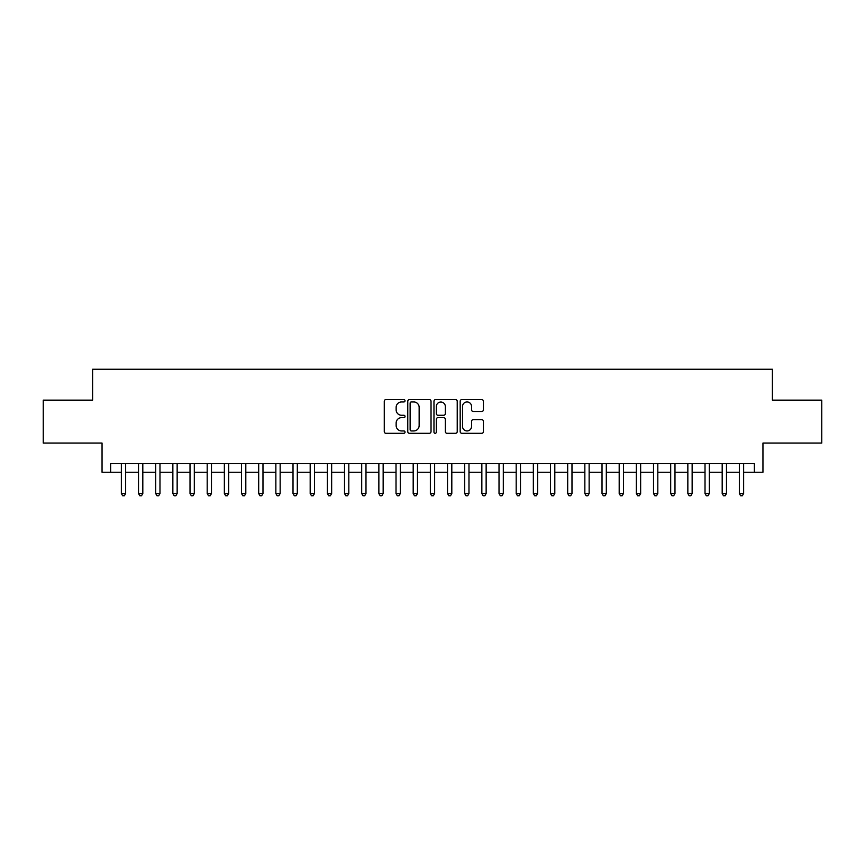 <?xml version="1.0" encoding="UTF-8"?>
<svg xmlns="http://www.w3.org/2000/svg" width="865" height="865" viewBox="0 0 865 865"><rect width="100%" height="100%" fill="white"/><g stroke="black" fill="none" stroke-linecap="round" stroke-linejoin="round"><path stroke-width="1.3" d="M405.036 400.776A1.179 1.179 0 0 0 403.858 399.598L385.952 399.598A1.687 1.687 0 0 0 384.265 401.284L384.265 431.613A1.687 1.687 0 0 0 385.952 433.3L403.858 433.3A1.179 1.179 0 0 0 405.036 432.122A1.179 1.179 0 0 0 403.858 430.943L401.533 430.943A5.395 5.395 0 0 1 396.148 425.548L396.148 423.017A5.395 5.395 0 0 1 401.533 417.633L403.858 417.633A1.179 1.179 0 0 0 405.036 416.454A1.179 1.179 0 0 0 403.858 415.265L401.533 415.265A5.395 5.395 0 0 1 396.148 409.88L396.148 407.35A5.395 5.395 0 0 1 401.533 401.955L403.858 401.955A1.179 1.179 0 0 0 405.036 400.776M481.74 411.481A1.687 1.687 0 0 0 483.427 409.794L483.427 401.284A1.687 1.687 0 0 0 481.74 399.598L461.856 399.598A1.687 1.687 0 0 0 460.18 401.284L460.18 431.613A1.687 1.687 0 0 0 461.856 433.3L481.74 433.3A1.687 1.687 0 0 0 483.427 431.613L483.427 421.331A1.687 1.687 0 0 0 481.74 419.655L473.231 419.655A1.687 1.687 0 0 0 471.555 421.331L471.555 426.434A4.509 4.509 0 0 1 467.046 430.943A4.509 4.509 0 0 1 462.537 426.434L462.537 406.464A4.509 4.509 0 0 1 467.046 401.955A4.509 4.509 0 0 1 471.555 406.464L471.555 409.794A1.687 1.687 0 0 0 473.231 411.481L481.74 411.481M110.633 472.236L110.633 463.662L754.366 463.662L754.366 472.236L762.952 472.236L762.952 443.053L821.75 443.053L821.75 400.138L772.402 400.138L772.402 369.247L92.598 369.247L92.598 400.138L43.25 400.138L43.25 443.053L102.048 443.053L102.048 472.236L121.359 472.236M431.029 401.284A1.687 1.687 0 0 0 429.343 399.598L409.459 399.598A1.687 1.687 0 0 0 407.772 401.284L407.772 431.613A1.687 1.687 0 0 0 409.459 433.3L429.343 433.3A1.687 1.687 0 0 0 431.029 431.613L431.029 401.284M435.657 399.598L455.541 399.598A1.687 1.687 0 0 1 457.228 401.284L457.228 431.613A1.687 1.687 0 0 1 455.541 433.3L447.032 433.3A1.687 1.687 0 0 1 445.345 431.613L445.345 419.309A1.687 1.687 0 0 0 443.659 417.633L438.014 417.633A1.687 1.687 0 0 0 436.338 419.309L436.338 432.122A1.179 1.179 0 0 1 435.149 433.3A1.179 1.179 0 0 1 433.971 432.122L433.971 401.284A1.687 1.687 0 0 1 435.657 399.598M125.652 472.236L138.519 472.236M142.812 472.236L155.689 472.236M159.982 472.236L172.859 472.236M177.152 472.236L190.019 472.236M194.311 472.236L207.189 472.236M211.482 472.236L224.359 472.236M228.652 472.236L241.519 472.236M245.811 472.236L258.689 472.236M262.982 472.236L275.859 472.236M280.152 472.236L293.019 472.236M297.311 472.236L310.189 472.236M314.482 472.236L327.359 472.236M331.652 472.236L344.519 472.236M348.811 472.236L361.689 472.236M365.982 472.236L378.859 472.236M383.152 472.236L396.019 472.236M400.311 472.236L413.189 472.236M417.481 472.236L430.359 472.236M434.641 472.236L447.519 472.236M451.811 472.236L464.689 472.236M468.981 472.236L481.848 472.236M486.141 472.236L499.019 472.236M503.311 472.236L516.189 472.236M520.481 472.236L533.348 472.236M537.641 472.236L550.518 472.236M554.811 472.236L567.689 472.236M571.981 472.236L584.848 472.236M589.141 472.236L602.018 472.236M606.311 472.236L619.189 472.236M623.481 472.236L636.348 472.236M640.641 472.236L653.518 472.236M657.811 472.236L670.689 472.236M674.981 472.236L687.848 472.236M692.141 472.236L705.018 472.236M709.311 472.236L722.188 472.236M726.481 472.236L739.348 472.236M743.64 472.236L754.366 472.236M411.308 401.955A1.179 1.179 0 0 0 410.129 403.133L410.129 429.764A1.179 1.179 0 0 0 411.308 430.943L413.751 430.943A5.395 5.395 0 0 0 419.147 425.548L419.147 407.35A5.395 5.395 0 0 0 413.751 401.955L411.308 401.955M445.345 406.55A4.509 4.509 0 0 0 440.836 402.041A4.509 4.509 0 0 0 436.338 406.55L436.338 413.589A1.687 1.687 0 0 0 438.014 415.265L443.659 415.265A1.687 1.687 0 0 0 445.345 413.589L445.345 406.55M125.652 463.662L125.652 493.526L121.359 493.526L121.359 463.662M125.652 493.526L124.365 495.753L122.646 495.753L121.359 493.526M142.812 463.662L142.812 493.526L138.519 493.526L138.519 463.662M142.812 493.526L141.525 495.753L139.816 495.753L138.519 493.526M159.982 463.662L159.982 493.526L155.689 493.526L155.689 463.662M159.982 493.526L158.695 495.753L156.976 495.753L155.689 493.526M177.152 463.662L177.152 493.526L172.859 493.526L172.859 463.662M177.152 493.526L175.865 495.753L174.146 495.753L172.859 493.526M194.311 463.662L194.311 493.526L190.019 493.526L190.019 463.662M194.311 493.526L193.025 495.753L191.306 495.753L190.019 493.526M211.482 463.662L211.482 493.526L207.189 493.526L207.189 463.662M211.482 493.526L210.195 495.753L208.476 495.753L207.189 493.526M228.652 463.662L228.652 493.526L224.359 493.526L224.359 463.662M228.652 493.526L227.365 495.753L225.646 495.753L224.359 493.526M245.811 463.662L245.811 493.526L241.519 493.526L241.519 463.662M245.811 493.526L244.525 495.753L242.806 495.753L241.519 493.526M262.982 463.662L262.982 493.526L258.689 493.526L258.689 463.662M262.982 493.526L261.695 495.753L259.976 495.753L258.689 493.526M280.152 463.662L280.152 493.526L275.859 493.526L275.859 463.662M280.152 493.526L278.865 495.753L277.146 495.753L275.859 493.526M297.311 463.662L297.311 493.526L293.019 493.526L293.019 463.662M297.311 493.526L296.025 495.753L294.305 495.753L293.019 493.526M314.482 463.662L314.482 493.526L310.189 493.526L310.189 463.662M314.482 493.526L313.195 495.753L311.476 495.753L310.189 493.526M331.652 463.662L331.652 493.526L327.359 493.526L327.359 463.662M331.652 493.526L330.354 495.753L328.646 495.753L327.359 493.526M348.811 463.662L348.811 493.526L344.519 493.526L344.519 463.662M348.811 493.526L347.525 495.753L345.805 495.753L344.519 493.526M365.982 463.662L365.982 493.526L361.689 493.526L361.689 463.662M365.982 493.526L364.695 495.753L362.976 495.753L361.689 493.526M383.152 463.662L383.152 493.526L378.859 493.526L378.859 463.662M383.152 493.526L381.854 495.753L380.146 495.753L378.859 493.526M400.311 463.662L400.311 493.526L396.019 493.526L396.019 463.662M400.311 493.526L399.025 495.753L397.305 495.753L396.019 493.526M417.481 463.662L417.481 493.526L413.189 493.526L413.189 463.662M417.481 493.526L416.195 495.753L414.476 495.753L413.189 493.526M434.641 463.662L434.641 493.526L430.359 493.526L430.359 463.662M434.641 493.526L433.354 495.753L431.646 495.753L430.359 493.526M451.811 463.662L451.811 493.526L447.519 493.526L447.519 463.662M451.811 493.526L450.524 495.753L448.805 495.753L447.519 493.526M468.981 463.662L468.981 493.526L464.689 493.526L464.689 463.662M468.981 493.526L467.695 495.753L465.976 495.753L464.689 493.526M486.141 463.662L486.141 493.526L481.848 493.526L481.848 463.662M486.141 493.526L484.854 495.753L483.146 495.753L481.848 493.526M503.311 463.662L503.311 493.526L499.019 493.526L499.019 463.662M503.311 493.526L502.024 495.753L500.305 495.753L499.019 493.526M520.481 463.662L520.481 493.526L516.189 493.526L516.189 463.662M520.481 493.526L519.195 495.753L517.475 495.753L516.189 493.526M537.641 463.662L537.641 493.526L533.348 493.526L533.348 463.662M537.641 493.526L536.354 495.753L534.646 495.753L533.348 493.526M554.811 463.662L554.811 493.526L550.518 493.526L550.518 463.662M554.811 493.526L553.524 495.753L551.805 495.753L550.518 493.526M571.981 463.662L571.981 493.526L567.689 493.526L567.689 463.662M571.981 493.526L570.695 495.753L568.975 495.753L567.689 493.526M589.141 463.662L589.141 493.526L584.848 493.526L584.848 463.662M589.141 493.526L587.854 495.753L586.135 495.753L584.848 493.526M606.311 463.662L606.311 493.526L602.018 493.526L602.018 463.662M606.311 493.526L605.024 495.753L603.305 495.753L602.018 493.526M623.481 463.662L623.481 493.526L619.189 493.526L619.189 463.662M623.481 493.526L622.195 495.753L620.475 495.753L619.189 493.526M640.641 463.662L640.641 493.526L636.348 493.526L636.348 463.662M640.641 493.526L639.354 495.753L637.635 495.753L636.348 493.526M657.811 463.662L657.811 493.526L653.518 493.526L653.518 463.662M657.811 493.526L656.524 495.753L654.805 495.753L653.518 493.526M674.981 463.662L674.981 493.526L670.689 493.526L670.689 463.662M674.981 493.526L673.694 495.753L671.975 495.753L670.689 493.526M692.141 463.662L692.141 493.526L687.848 493.526L687.848 463.662M692.141 493.526L690.854 495.753L689.135 495.753L687.848 493.526M709.311 463.662L709.311 493.526L705.018 493.526L705.018 463.662M709.311 493.526L708.024 495.753L706.305 495.753L705.018 493.526M726.481 463.662L726.481 493.526L722.188 493.526L722.188 463.662M726.481 493.526L725.184 495.753L723.475 495.753L722.188 493.526M743.64 463.662L743.64 493.526L739.348 493.526L739.348 463.662M743.64 493.526L742.354 495.753L740.635 495.753L739.348 493.526"/></g></svg>
